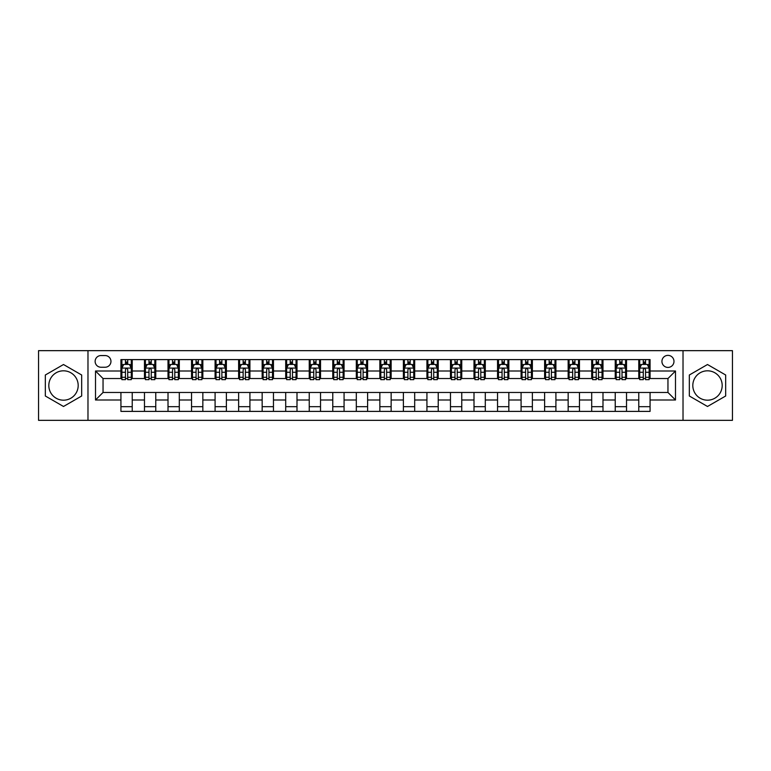 <?xml version="1.0" encoding="UTF-8"?>
<svg xmlns="http://www.w3.org/2000/svg" width="771" height="771" viewBox="0 0 771 771"><rect width="100%" height="100%" fill="white"/><g stroke="black" fill="none" stroke-linecap="round" stroke-linejoin="round"><path stroke-width="1.16" d="M707.499 370.812A14.688 14.688 0 0 0 692.811 385.5A14.688 14.688 0 0 0 707.499 400.188A14.688 14.688 0 0 0 722.186 385.5A14.688 14.688 0 0 0 707.499 370.812M667.956 355.373A6.023 6.023 0 0 0 661.932 361.397A6.023 6.023 0 0 0 667.956 367.42A6.023 6.023 0 0 0 673.979 361.397A6.023 6.023 0 0 0 667.956 355.373M63.501 400.188A14.688 14.688 0 0 1 48.814 385.5A14.688 14.688 0 0 1 63.501 370.812A14.688 14.688 0 0 1 78.189 385.5A14.688 14.688 0 0 1 63.501 400.188M683.019 420.34L732.45 420.34L732.45 350.66L683.019 350.66L683.019 420.34L87.981 420.34L87.981 350.66L38.55 350.66L38.55 420.34L87.981 420.34M100.972 367.237L105.116 367.237A5.84 5.84 0 0 0 110.957 361.397A5.84 5.84 0 0 0 105.116 355.556L100.972 355.556A5.84 5.84 0 0 0 95.132 361.397A5.84 5.84 0 0 0 100.972 367.237M683.019 350.66L87.981 350.66M120.931 399.995L95.508 399.995L95.508 371.005L120.931 371.005L120.931 378.532L103.044 378.532L103.044 392.468L120.931 392.468L120.931 411.396L650.069 411.396L650.069 392.468L667.956 392.468L667.956 378.532L650.069 378.532L650.069 371.005L675.492 371.005L675.492 399.995L650.069 399.995M650.069 371.005L650.069 359.604L120.931 359.604L120.931 371.005M638.773 359.604L638.773 378.532L639.708 378.532M643.284 378.532L645.549 378.532M649.124 378.532L650.069 378.532M638.773 378.532L625.589 378.532M615.229 359.604L615.229 378.532L616.174 378.532M619.749 378.532L622.014 378.532M615.229 378.532L602.045 378.532M591.694 359.604L591.694 378.532L592.639 378.532M596.214 378.532L598.469 378.532M591.694 378.532L578.51 378.532M568.16 359.604L568.16 378.532L569.094 378.532M572.67 378.532L574.935 378.532M568.16 378.532L554.975 378.532M544.615 359.604L544.615 378.532L545.56 378.532M549.135 378.532L551.4 378.532M544.615 378.532L531.431 378.532M521.08 359.604L521.08 378.532L522.025 378.532M525.6 378.532L527.856 378.532M521.08 378.532L507.896 378.532M497.546 359.604L497.546 378.532L498.48 378.532M502.056 378.532L504.321 378.532M497.546 378.532L484.361 378.532M474.001 359.604L474.001 378.532L474.946 378.532M478.521 378.532L480.786 378.532M474.001 378.532L460.817 378.532M450.466 359.604L450.466 378.532L451.411 378.532M454.986 378.532L457.242 378.532M450.466 378.532L437.282 378.532M426.932 359.604L426.932 378.532L427.866 378.532M431.442 378.532L433.707 378.532M426.932 378.532L413.748 378.532M403.387 359.604L403.387 378.532L404.332 378.532M407.907 378.532L410.172 378.532M403.387 378.532L390.203 378.532M379.852 359.604L379.852 378.532L380.797 378.532M384.372 378.532L386.628 378.532M379.852 378.532L366.668 378.532M356.318 359.604L356.318 378.532L357.252 378.532M360.828 378.532L363.093 378.532M356.318 378.532L343.134 378.532M332.773 359.604L332.773 378.532L333.718 378.532M337.293 378.532L339.558 378.532M332.773 378.532L319.589 378.532M309.238 359.604L309.238 378.532L310.183 378.532M313.758 378.532L316.014 378.532M309.238 378.532L296.054 378.532M285.704 359.604L285.704 378.532L286.639 378.532M290.214 378.532L292.479 378.532M285.704 378.532L272.52 378.532M262.159 359.604L262.159 378.532L263.104 378.532M266.679 378.532L268.944 378.532M262.159 378.532L248.975 378.532M238.624 359.604L238.624 378.532L239.569 378.532M243.144 378.532L245.4 378.532M238.624 378.532L225.44 378.532M215.09 359.604L215.09 378.532L216.025 378.532M219.6 378.532L221.865 378.532M215.09 378.532L201.906 378.532M191.545 359.604L191.545 378.532L192.49 378.532M196.065 378.532L198.33 378.532M191.545 378.532L178.361 378.532M168.011 359.604L168.011 378.532L168.955 378.532M172.531 378.532L174.786 378.532M168.011 378.532L154.826 378.532M144.476 359.604L144.476 378.532L145.411 378.532M148.986 378.532L151.251 378.532M144.476 378.532L131.292 378.532M120.931 378.532L121.876 378.532M125.451 378.532L127.716 378.532M120.931 392.468L132.226 392.468L132.226 411.396M650.069 392.468L132.226 392.468M132.226 359.604L132.226 378.532M120.931 364.317L121.876 364.317M125.451 364.317L127.716 364.317M131.292 364.317L132.226 364.317M120.931 406.683L132.226 406.683M144.476 392.468L144.476 411.396M155.771 359.604L155.771 378.532M144.476 364.317L145.411 364.317M148.986 364.317L151.251 364.317M154.826 364.317L155.771 364.317M155.771 392.468L155.771 411.396M144.476 406.683L155.771 406.683M168.011 392.468L168.011 411.396M179.306 392.468L179.306 411.396M168.011 406.683L179.306 406.683M179.306 359.604L179.306 378.532M168.011 364.317L168.955 364.317M172.531 364.317L174.786 364.317M178.361 364.317L179.306 364.317M191.545 392.468L191.545 411.396M202.84 392.468L202.84 411.396M191.545 406.683L202.84 406.683M202.84 359.604L202.84 378.532M191.545 364.317L192.49 364.317M196.065 364.317L198.33 364.317M201.906 364.317L202.84 364.317M215.09 392.468L215.09 411.396M226.385 392.468L226.385 411.396M215.09 406.683L226.385 406.683M226.385 359.604L226.385 378.532M215.09 364.317L216.025 364.317M219.6 364.317L221.865 364.317M225.44 364.317L226.385 364.317M238.624 392.468L238.624 411.396M249.92 392.468L249.92 411.396M238.624 406.683L249.92 406.683M249.92 359.604L249.92 378.532M238.624 364.317L239.569 364.317M243.144 364.317L245.4 364.317M248.975 364.317L249.92 364.317M262.159 392.468L262.159 411.396M273.454 392.468L273.454 411.396M262.159 406.683L273.454 406.683M273.454 359.604L273.454 378.532M262.159 364.317L263.104 364.317M266.679 364.317L268.944 364.317M272.52 364.317L273.454 364.317M285.704 392.468L285.704 411.396M296.999 392.468L296.999 411.396M285.704 406.683L296.999 406.683M296.999 359.604L296.999 378.532M285.704 364.317L286.639 364.317M290.214 364.317L292.479 364.317M296.054 364.317L296.999 364.317M309.238 392.468L309.238 411.396M320.534 392.468L320.534 411.396M309.238 406.683L320.534 406.683M320.534 359.604L320.534 378.532M309.238 364.317L310.183 364.317M313.758 364.317L316.014 364.317M319.589 364.317L320.534 364.317M332.773 392.468L332.773 411.396M344.068 392.468L344.068 411.396M332.773 406.683L344.068 406.683M344.068 359.604L344.068 378.532M332.773 364.317L333.718 364.317M337.293 364.317L339.558 364.317M343.134 364.317L344.068 364.317M356.318 392.468L356.318 411.396M367.613 392.468L367.613 411.396M356.318 406.683L367.613 406.683M367.613 359.604L367.613 378.532M356.318 364.317L357.252 364.317M360.828 364.317L363.093 364.317M366.668 364.317L367.613 364.317M379.852 392.468L379.852 411.396M391.148 392.468L391.148 411.396M379.852 406.683L391.148 406.683M391.148 359.604L391.148 378.532M379.852 364.317L380.797 364.317M384.372 364.317L386.628 364.317M390.203 364.317L391.148 364.317M403.387 392.468L403.387 411.396M414.682 392.468L414.682 411.396M403.387 406.683L414.682 406.683M414.682 359.604L414.682 378.532M403.387 364.317L404.332 364.317M407.907 364.317L410.172 364.317M413.748 364.317L414.682 364.317M426.932 392.468L426.932 411.396M438.227 392.468L438.227 411.396M426.932 406.683L438.227 406.683M438.227 359.604L438.227 378.532M426.932 364.317L427.866 364.317M431.442 364.317L433.707 364.317M437.282 364.317L438.227 364.317M450.466 392.468L450.466 411.396M461.762 392.468L461.762 411.396M450.466 406.683L461.762 406.683M461.762 359.604L461.762 378.532M450.466 364.317L451.411 364.317M454.986 364.317L457.242 364.317M460.817 364.317L461.762 364.317M474.001 392.468L474.001 411.396M485.296 392.468L485.296 411.396M474.001 406.683L485.296 406.683M485.296 359.604L485.296 378.532M474.001 364.317L474.946 364.317M478.521 364.317L480.786 364.317M484.361 364.317L485.296 364.317M497.546 392.468L497.546 411.396M508.841 392.468L508.841 411.396M497.546 406.683L508.841 406.683M508.841 359.604L508.841 378.532M497.546 364.317L498.48 364.317M502.056 364.317L504.321 364.317M507.896 364.317L508.841 364.317M521.08 392.468L521.08 411.396M532.375 392.468L532.375 411.396M521.08 406.683L532.375 406.683M532.375 359.604L532.375 378.532M521.08 364.317L522.025 364.317M525.6 364.317L527.856 364.317M531.431 364.317L532.375 364.317M544.615 392.468L544.615 411.396M555.91 392.468L555.91 411.396M544.615 406.683L555.91 406.683M555.91 359.604L555.91 378.532M544.615 364.317L545.56 364.317M549.135 364.317L551.4 364.317M554.975 364.317L555.91 364.317M568.16 392.468L568.16 411.396M579.455 392.468L579.455 411.396M568.16 406.683L579.455 406.683M579.455 359.604L579.455 378.532M568.16 364.317L569.094 364.317M572.67 364.317L574.935 364.317M578.51 364.317L579.455 364.317M591.694 392.468L591.694 411.396M602.989 392.468L602.989 411.396M591.694 406.683L602.989 406.683M602.989 359.604L602.989 378.532M591.694 364.317L592.639 364.317M596.214 364.317L598.469 364.317M602.045 364.317L602.989 364.317M615.229 392.468L615.229 411.396M626.524 392.468L626.524 411.396M615.229 406.683L626.524 406.683M626.524 359.604L626.524 378.532M615.229 364.317L616.174 364.317M619.749 364.317L622.014 364.317M625.589 364.317L626.524 364.317M638.773 392.468L638.773 411.396M638.773 406.683L650.069 406.683M638.773 364.317L639.708 364.317M643.284 364.317L645.549 364.317M649.124 364.317L650.069 364.317M103.044 378.532L95.508 371.005M103.044 392.468L95.508 399.995M675.492 371.005L667.956 378.532M675.492 399.995L667.956 392.468M63.501 406.481L81.668 395.995L81.668 375.005L63.501 364.519L45.325 375.005L45.325 395.995L63.501 406.481M725.675 375.005L707.499 364.519L689.332 375.005L689.332 395.995L707.499 406.481L725.675 395.995L725.675 375.005M127.716 362.052L125.451 362.052M131.292 377.298L127.716 377.298L127.716 379.66L131.292 379.66L131.292 368.172L129.403 364.413L123.755 364.413L121.876 368.172L121.876 379.66L125.451 379.66L125.451 377.298L121.876 377.298M121.876 368.172L121.876 359.604M131.292 368.172L131.292 359.604M125.451 364.413L125.451 359.604M127.716 359.604L127.716 364.413M127.716 377.298L127.716 369.588C126.964 368.133 126.203 368.133 125.451 369.588L125.451 377.298M151.251 362.052L148.986 362.052M154.826 377.298L151.251 377.298L151.251 379.66L154.826 379.66L154.826 368.172L152.947 364.413L147.3 364.413L145.411 368.172L145.411 379.66L148.986 379.66L148.986 377.298L145.411 377.298M145.411 368.172L145.411 359.604M154.826 368.172L154.826 359.604M148.986 364.413L148.986 359.604M151.251 359.604L151.251 364.413M151.251 377.298L151.251 369.588C150.499 368.133 149.747 368.133 148.986 369.588L148.986 377.298M174.786 362.052L172.531 362.052M178.361 377.298L174.786 377.298L174.786 379.66L178.361 379.66L178.361 368.172L176.482 364.413L170.834 364.413L168.955 368.172L168.955 379.66L172.531 379.66L172.531 377.298L168.955 377.298M168.955 368.172L168.955 359.604M178.361 368.172L178.361 359.604M172.531 364.413L172.531 359.604M174.786 359.604L174.786 364.413M174.786 377.298L174.786 369.588C174.034 368.133 173.282 368.133 172.531 369.588L172.531 377.298M198.33 362.052L196.065 362.052M201.906 377.298L198.33 377.298L198.33 379.66L201.906 379.66L201.906 368.172L200.017 364.413L194.369 364.413L192.49 368.172L192.49 379.66L196.065 379.66L196.065 377.298L192.49 377.298M192.49 368.172L192.49 359.604M201.906 368.172L201.906 359.604M196.065 364.413L196.065 359.604M198.33 359.604L198.33 364.413M198.33 377.298L198.33 369.588C197.578 368.133 196.817 368.133 196.065 369.588L196.065 377.298M221.865 362.052L219.6 362.052M225.44 377.298L221.865 377.298L221.865 379.66L225.44 379.66L225.44 368.172L223.561 364.413L217.914 364.413L216.025 368.172L216.025 379.66L219.6 379.66L219.6 377.298L216.025 377.298M216.025 368.172L216.025 359.604M225.44 368.172L225.44 359.604M219.6 364.413L219.6 359.604M221.865 359.604L221.865 364.413M221.865 377.298L221.865 369.588C221.113 368.133 220.361 368.133 219.6 369.588L219.6 377.298M245.4 362.052L243.144 362.052M248.975 377.298L245.4 377.298L245.4 379.66L248.975 379.66L248.975 368.172L247.096 364.413L241.448 364.413L239.569 368.172L239.569 379.66L243.144 379.66L243.144 377.298L239.569 377.298M239.569 368.172L239.569 359.604M248.975 368.172L248.975 359.604M243.144 364.413L243.144 359.604M245.4 359.604L245.4 364.413M245.4 377.298L245.4 369.588C244.648 368.133 243.896 368.133 243.144 369.588L243.144 377.298M268.944 362.052L266.679 362.052M272.52 377.298L268.944 377.298L268.944 379.66L272.52 379.66L272.52 368.172L270.631 364.413L264.983 364.413L263.104 368.172L263.104 379.66L266.679 379.66L266.679 377.298L263.104 377.298M263.104 368.172L263.104 359.604M272.52 368.172L272.52 359.604M266.679 364.413L266.679 359.604M268.944 359.604L268.944 364.413M268.944 377.298L268.944 369.588C268.192 368.133 267.431 368.133 266.679 369.588L266.679 377.298M292.479 362.052L290.214 362.052M296.054 377.298L292.479 377.298L292.479 379.66L296.054 379.66L296.054 368.172L294.175 364.413L288.527 364.413L286.639 368.172L286.639 379.66L290.214 379.66L290.214 377.298L286.639 377.298M286.639 368.172L286.639 359.604M296.054 368.172L296.054 359.604M290.214 364.413L290.214 359.604M292.479 359.604L292.479 364.413M292.479 377.298L292.479 369.588C291.727 368.133 290.975 368.133 290.214 369.588L290.214 377.298M316.014 362.052L313.758 362.052M319.589 377.298L316.014 377.298L316.014 379.66L319.589 379.66L319.589 368.172L317.71 364.413L312.062 364.413L310.183 368.172L310.183 379.66L313.758 379.66L313.758 377.298L310.183 377.298M310.183 368.172L310.183 359.604M319.589 368.172L319.589 359.604M313.758 364.413L313.758 359.604M316.014 359.604L316.014 364.413M316.014 377.298L316.014 369.588C315.262 368.133 314.51 368.133 313.758 369.588L313.758 377.298M339.558 362.052L337.293 362.052M343.134 377.298L339.558 377.298L339.558 379.66L343.134 379.66L343.134 368.172L341.245 364.413L335.597 364.413L333.718 368.172L333.718 379.66L337.293 379.66L337.293 377.298L333.718 377.298M333.718 368.172L333.718 359.604M343.134 368.172L343.134 359.604M337.293 364.413L337.293 359.604M339.558 359.604L339.558 364.413M339.558 377.298L339.558 369.588C338.806 368.133 338.045 368.133 337.293 369.588L337.293 377.298M363.093 362.052L360.828 362.052M366.668 377.298L363.093 377.298L363.093 379.66L366.668 379.66L366.668 368.172L364.789 364.413L359.141 364.413L357.252 368.172L357.252 379.66L360.828 379.66L360.828 377.298L357.252 377.298M357.252 368.172L357.252 359.604M366.668 368.172L366.668 359.604M360.828 364.413L360.828 359.604M363.093 359.604L363.093 364.413M363.093 377.298L363.093 369.588C362.341 368.133 361.589 368.133 360.828 369.588L360.828 377.298M386.628 362.052L384.372 362.052M390.203 377.298L386.628 377.298L386.628 379.66L390.203 379.66L390.203 368.172L388.324 364.413L382.676 364.413L380.797 368.172L380.797 379.66L384.372 379.66L384.372 377.298L380.797 377.298M380.797 368.172L380.797 359.604M390.203 368.172L390.203 359.604M384.372 364.413L384.372 359.604M386.628 359.604L386.628 364.413M386.628 377.298L386.628 369.588C385.876 368.133 385.124 368.133 384.372 369.588L384.372 377.298M410.172 362.052L407.907 362.052M413.748 377.298L410.172 377.298L410.172 379.66L413.748 379.66L413.748 368.172L411.859 364.413L406.211 364.413L404.332 368.172L404.332 379.66L407.907 379.66L407.907 377.298L404.332 377.298M404.332 368.172L404.332 359.604M413.748 368.172L413.748 359.604M407.907 364.413L407.907 359.604M410.172 359.604L410.172 364.413M410.172 377.298L410.172 369.588C409.42 368.133 408.659 368.133 407.907 369.588L407.907 377.298M433.707 362.052L431.442 362.052M437.282 377.298L433.707 377.298L433.707 379.66L437.282 379.66L437.282 368.172L435.403 364.413L429.755 364.413L427.866 368.172L427.866 379.66L431.442 379.66L431.442 377.298L427.866 377.298M427.866 368.172L427.866 359.604M437.282 368.172L437.282 359.604M431.442 364.413L431.442 359.604M433.707 359.604L433.707 364.413M433.707 377.298L433.707 369.588C432.955 368.133 432.203 368.133 431.442 369.588L431.442 377.298M457.242 362.052L454.986 362.052M460.817 377.298L457.242 377.298L457.242 379.66L460.817 379.66L460.817 368.172L458.938 364.413L453.29 364.413L451.411 368.172L451.411 379.66L454.986 379.66L454.986 377.298L451.411 377.298M451.411 368.172L451.411 359.604M460.817 368.172L460.817 359.604M454.986 364.413L454.986 359.604M457.242 359.604L457.242 364.413M457.242 377.298L457.242 369.588C456.49 368.133 455.738 368.133 454.986 369.588L454.986 377.298M480.786 362.052L478.521 362.052M484.361 377.298L480.786 377.298L480.786 379.66L484.361 379.66L484.361 368.172L482.473 364.413L476.825 364.413L474.946 368.172L474.946 379.66L478.521 379.66L478.521 377.298L474.946 377.298M474.946 368.172L474.946 359.604M484.361 368.172L484.361 359.604M478.521 364.413L478.521 359.604M480.786 359.604L480.786 364.413M480.786 377.298L480.786 369.588C480.034 368.133 479.273 368.133 478.521 369.588L478.521 377.298M504.321 362.052L502.056 362.052M507.896 377.298L504.321 377.298L504.321 379.66L507.896 379.66L507.896 368.172L506.017 364.413L500.369 364.413L498.48 368.172L498.48 379.66L502.056 379.66L502.056 377.298L498.48 377.298M498.48 368.172L498.48 359.604M507.896 368.172L507.896 359.604M502.056 364.413L502.056 359.604M504.321 359.604L504.321 364.413M504.321 377.298L504.321 369.588C503.569 368.133 502.817 368.133 502.056 369.588L502.056 377.298M527.856 362.052L525.6 362.052M531.431 377.298L527.856 377.298L527.856 379.66L531.431 379.66L531.431 368.172L529.552 364.413L523.904 364.413L522.025 368.172L522.025 379.66L525.6 379.66L525.6 377.298L522.025 377.298M522.025 368.172L522.025 359.604M531.431 368.172L531.431 359.604M525.6 364.413L525.6 359.604M527.856 359.604L527.856 364.413M527.856 377.298L527.856 369.588C527.104 368.133 526.352 368.133 525.6 369.588L525.6 377.298M551.4 362.052L549.135 362.052M554.975 377.298L551.4 377.298L551.4 379.66L554.975 379.66L554.975 368.172L553.086 364.413L547.439 364.413L545.56 368.172L545.56 379.66L549.135 379.66L549.135 377.298L545.56 377.298M545.56 368.172L545.56 359.604M554.975 368.172L554.975 359.604M549.135 364.413L549.135 359.604M551.4 359.604L551.4 364.413M551.4 377.298L551.4 369.588C550.648 368.133 549.887 368.133 549.135 369.588L549.135 377.298M574.935 362.052L572.67 362.052M578.51 377.298L574.935 377.298L574.935 379.66L578.51 379.66L578.51 368.172L576.631 364.413L570.983 364.413L569.094 368.172L569.094 379.66L572.67 379.66L572.67 377.298L569.094 377.298M569.094 368.172L569.094 359.604M578.51 368.172L578.51 359.604M572.67 364.413L572.67 359.604M574.935 359.604L574.935 364.413M574.935 377.298L574.935 369.588C574.183 368.133 573.431 368.133 572.67 369.588L572.67 377.298M598.469 362.052L596.214 362.052M602.045 377.298L598.469 377.298L598.469 379.66L602.045 379.66L602.045 368.172L600.166 364.413L594.518 364.413L592.639 368.172L592.639 379.66L596.214 379.66L596.214 377.298L592.639 377.298M592.639 368.172L592.639 359.604M602.045 368.172L602.045 359.604M596.214 364.413L596.214 359.604M598.469 359.604L598.469 364.413M598.469 377.298L598.469 369.588C597.718 368.133 596.966 368.133 596.214 369.588L596.214 377.298M622.014 362.052L619.749 362.052M625.589 377.298L622.014 377.298L622.014 379.66L625.589 379.66L625.589 368.172L623.7 364.413L618.053 364.413L616.174 368.172L616.174 379.66L619.749 379.66L619.749 377.298L616.174 377.298M616.174 368.172L616.174 359.604M625.589 368.172L625.589 359.604M619.749 364.413L619.749 359.604M622.014 359.604L622.014 364.413M622.014 377.298L622.014 369.588C621.262 368.133 620.501 368.133 619.749 369.588L619.749 377.298M645.549 362.052L643.284 362.052M649.124 377.298L645.549 377.298L645.549 379.66L649.124 379.66L649.124 368.172L647.245 364.413L641.597 364.413L639.708 368.172L639.708 379.66L643.284 379.66L643.284 377.298L639.708 377.298M639.708 368.172L639.708 359.604M649.124 368.172L649.124 359.604M643.284 364.413L643.284 359.604M645.549 359.604L645.549 364.413M645.549 377.298L645.549 369.588C644.797 368.133 644.045 368.133 643.284 369.588L643.284 377.298M144.476 399.995L132.226 399.995M144.476 371.005L132.226 371.005M168.011 371.005L155.771 371.005M168.011 399.995L155.771 399.995M191.545 371.005L179.306 371.005M191.545 399.995L179.306 399.995M215.09 371.005L202.84 371.005M215.09 399.995L202.84 399.995M238.624 371.005L226.385 371.005M238.624 399.995L226.385 399.995M262.159 371.005L249.92 371.005M262.159 399.995L249.92 399.995M285.704 371.005L273.454 371.005M285.704 399.995L273.454 399.995M309.238 371.005L296.999 371.005M309.238 399.995L296.999 399.995M332.773 371.005L320.534 371.005M332.773 399.995L320.534 399.995M356.318 371.005L344.068 371.005M356.318 399.995L344.068 399.995M379.852 371.005L367.613 371.005M379.852 399.995L367.613 399.995M403.387 371.005L391.148 371.005M403.387 399.995L391.148 399.995M426.932 371.005L414.682 371.005M426.932 399.995L414.682 399.995M450.466 371.005L438.227 371.005M450.466 399.995L438.227 399.995M474.001 371.005L461.762 371.005M474.001 399.995L461.762 399.995M497.546 371.005L485.296 371.005M497.546 399.995L485.296 399.995M521.08 371.005L508.841 371.005M521.08 399.995L508.841 399.995M544.615 371.005L532.375 371.005M544.615 399.995L532.375 399.995M568.16 371.005L555.91 371.005M568.16 399.995L555.91 399.995M591.694 371.005L579.455 371.005M591.694 399.995L579.455 399.995M615.229 371.005L602.989 371.005M615.229 399.995L602.989 399.995M638.773 371.005L626.524 371.005M638.773 399.995L626.524 399.995M131.243 368.085L121.924 368.085M121.876 364.635L123.649 364.635M129.518 364.635L131.292 364.635M125.451 372.258L121.876 372.258M131.292 372.258L127.716 372.258M127.716 363.257L125.451 363.257M154.778 368.085L145.459 368.085M145.411 364.635L147.184 364.635M153.053 364.635L154.826 364.635M148.986 372.258L145.411 372.258M154.826 372.258L151.251 372.258M151.251 363.257L148.986 363.257M178.323 368.085L168.994 368.085M168.955 364.635L170.719 364.635M176.598 364.635L178.361 364.635M172.531 372.258L168.955 372.258M178.361 372.258L174.786 372.258M174.786 363.257L172.531 363.257M201.857 368.085L192.538 368.085M192.49 364.635L194.263 364.635M200.132 364.635L201.906 364.635M196.065 372.258L192.49 372.258M201.906 372.258L198.33 372.258M198.33 363.257L196.065 363.257M225.392 368.085L216.073 368.085M216.025 364.635L217.798 364.635M223.667 364.635L225.44 364.635M219.6 372.258L216.025 372.258M225.44 372.258L221.865 372.258M221.865 363.257L219.6 363.257M248.937 368.085L239.608 368.085M239.569 364.635L241.333 364.635M247.212 364.635L248.975 364.635M243.144 372.258L239.569 372.258M248.975 372.258L245.4 372.258M245.4 363.257L243.144 363.257M272.471 368.085L263.152 368.085M263.104 364.635L264.877 364.635M270.746 364.635L272.52 364.635M266.679 372.258L263.104 372.258M272.52 372.258L268.944 372.258M268.944 363.257L266.679 363.257M296.006 368.085L286.687 368.085M286.639 364.635L288.412 364.635M294.281 364.635L296.054 364.635M290.214 372.258L286.639 372.258M296.054 372.258L292.479 372.258M292.479 363.257L290.214 363.257M319.551 368.085L310.221 368.085M310.183 364.635L311.947 364.635M317.825 364.635L319.589 364.635M313.758 372.258L310.183 372.258M319.589 372.258L316.014 372.258M316.014 363.257L313.758 363.257M343.085 368.085L333.766 368.085M333.718 364.635L335.491 364.635M341.36 364.635L343.134 364.635M337.293 372.258L333.718 372.258M343.134 372.258L339.558 372.258M339.558 363.257L337.293 363.257M366.62 368.085L357.301 368.085M357.252 364.635L359.026 364.635M364.895 364.635L366.668 364.635M360.828 372.258L357.252 372.258M366.668 372.258L363.093 372.258M363.093 363.257L360.828 363.257M390.165 368.085L380.835 368.085M380.797 364.635L382.561 364.635M388.439 364.635L390.203 364.635M384.372 372.258L380.797 372.258M390.203 372.258L386.628 372.258M386.628 363.257L384.372 363.257M413.699 368.085L404.38 368.085M404.332 364.635L406.105 364.635M411.974 364.635L413.748 364.635M407.907 372.258L404.332 372.258M413.748 372.258L410.172 372.258M410.172 363.257L407.907 363.257M437.234 368.085L427.915 368.085M427.866 364.635L429.64 364.635M435.509 364.635L437.282 364.635M431.442 372.258L427.866 372.258M437.282 372.258L433.707 372.258M433.707 363.257L431.442 363.257M460.779 368.085L451.449 368.085M451.411 364.635L453.175 364.635M459.053 364.635L460.817 364.635M454.986 372.258L451.411 372.258M460.817 372.258L457.242 372.258M457.242 363.257L454.986 363.257M484.313 368.085L474.994 368.085M474.946 364.635L476.719 364.635M482.588 364.635L484.361 364.635M478.521 372.258L474.946 372.258M484.361 372.258L480.786 372.258M480.786 363.257L478.521 363.257M507.848 368.085L498.529 368.085M498.48 364.635L500.254 364.635M506.123 364.635L507.896 364.635M502.056 372.258L498.48 372.258M507.896 372.258L504.321 372.258M504.321 363.257L502.056 363.257M531.392 368.085L522.063 368.085M522.025 364.635L523.788 364.635M529.667 364.635L531.431 364.635M525.6 372.258L522.025 372.258M531.431 372.258L527.856 372.258M527.856 363.257L525.6 363.257M554.927 368.085L545.608 368.085M545.56 364.635L547.333 364.635M553.202 364.635L554.975 364.635M549.135 372.258L545.56 372.258M554.975 372.258L551.4 372.258M551.4 363.257L549.135 363.257M578.462 368.085L569.143 368.085M569.094 364.635L570.868 364.635M576.737 364.635L578.51 364.635M572.67 372.258L569.094 372.258M578.51 372.258L574.935 372.258M574.935 363.257L572.67 363.257M602.006 368.085L592.677 368.085M592.639 364.635L594.402 364.635M600.281 364.635L602.045 364.635M596.214 372.258L592.639 372.258M602.045 372.258L598.469 372.258M598.469 363.257L596.214 363.257M625.541 368.085L616.222 368.085M616.174 364.635L617.947 364.635M623.816 364.635L625.589 364.635M619.749 372.258L616.174 372.258M625.589 372.258L622.014 372.258M622.014 363.257L619.749 363.257M649.076 368.085L639.757 368.085M639.708 364.635L641.482 364.635M647.351 364.635L649.124 364.635M643.284 372.258L639.708 372.258M649.124 372.258L645.549 372.258M645.549 363.257L643.284 363.257"/></g></svg>
